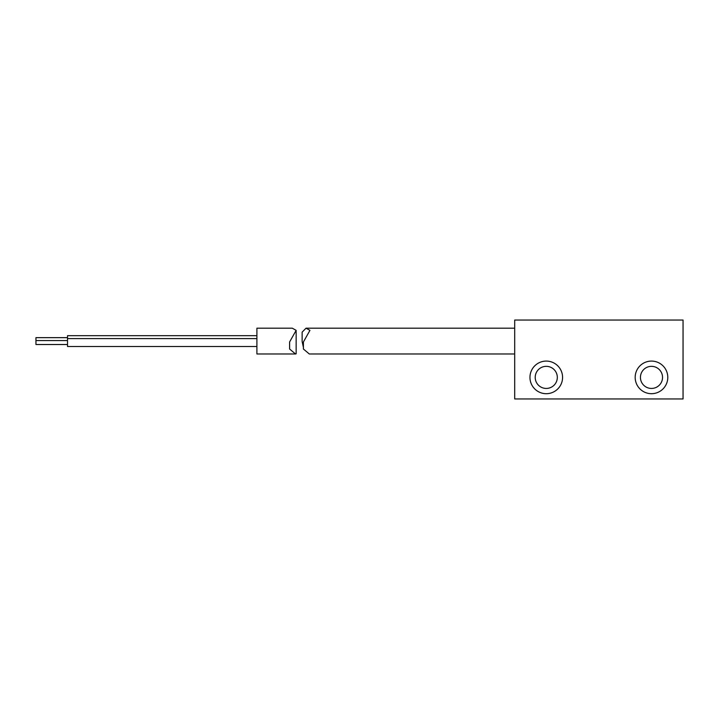<?xml version="1.0" encoding="UTF-8"?>
<svg xmlns="http://www.w3.org/2000/svg" width="719" height="719" viewBox="0 0 719 719"><rect width="100%" height="100%" fill="white"/><g stroke="black" fill="none" stroke-linecap="round" stroke-linejoin="round"><path stroke-width="1.08" d="M635.174 377.385A16.312 16.312 0 0 1 651.486 361.082A16.312 16.312 0 0 1 667.789 377.385A16.312 16.312 0 0 1 651.486 393.697A16.312 16.312 0 0 1 635.174 377.385M662.532 377.385A11.046 11.046 0 0 0 651.486 366.339A11.046 11.046 0 0 0 640.44 377.385A11.046 11.046 0 0 0 651.486 388.44A11.046 11.046 0 0 0 662.532 377.385M529.957 377.385A16.312 16.312 0 0 1 546.26 361.082A16.312 16.312 0 0 1 562.573 377.385A16.312 16.312 0 0 1 546.26 393.697A16.312 16.312 0 0 1 529.957 377.385M557.315 377.385A11.046 11.046 0 0 0 546.26 366.339A11.046 11.046 0 0 0 535.215 377.385A11.046 11.046 0 0 0 546.26 388.44A11.046 11.046 0 0 0 557.315 377.385M683.05 398.955L683.05 320.045L514.696 320.045L514.696 398.955L683.05 398.955M67.514 344.518L35.95 344.518L35.95 337.651L67.514 337.651M256.908 346.495L67.514 346.495L67.514 335.683L256.908 335.683M296.147 330.363L296.147 353.838L295.5 353.973L289.604 349.021L289.604 341.974L296.147 330.363L292.291 328.197L256.908 328.197L256.908 353.973L295.5 353.973M303.409 347.421L302.133 341.534L302.133 332.142L306.024 328.197L309.952 330.354L303.409 341.983L303.409 349.021L309.296 353.973L514.696 353.973M67.514 338.604L256.908 338.604M35.95 340.572L67.514 340.572M514.696 328.197L306.024 328.197M303.409 349.021L303.409 341.983"/></g></svg>
